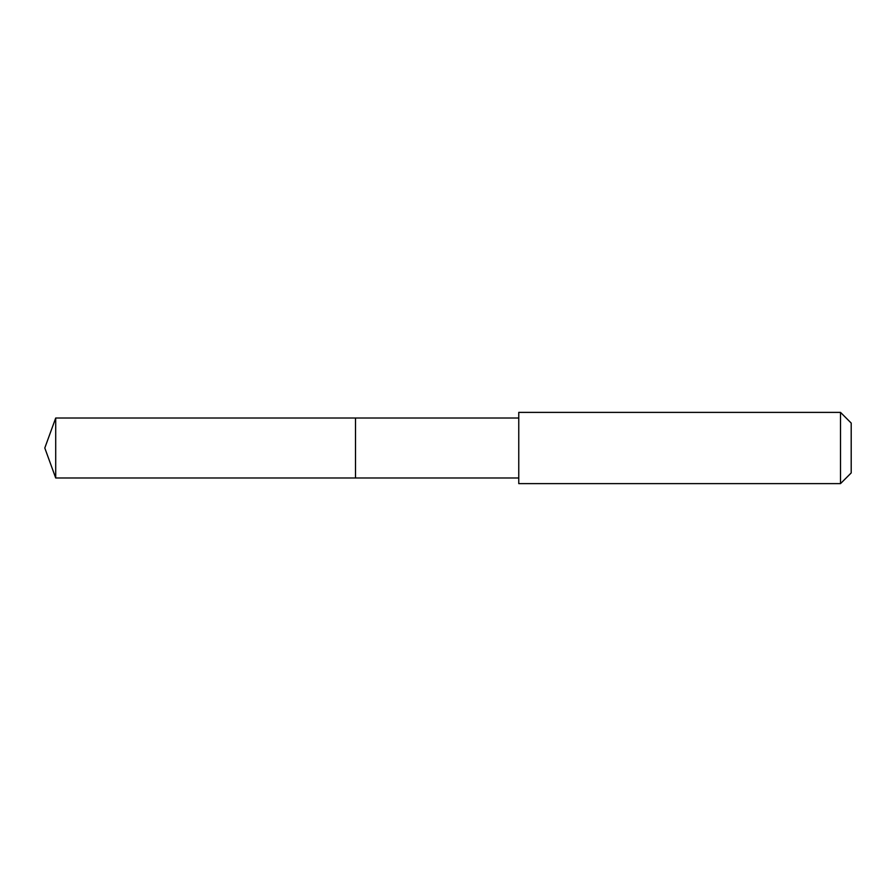 <?xml version="1.0" encoding="UTF-8"?>
<svg xmlns="http://www.w3.org/2000/svg" width="896" height="896" viewBox="0 0 896 896"><rect width="100%" height="100%" fill="white"/><g stroke="black" fill="none" stroke-linecap="round" stroke-linejoin="round"><path stroke-width="1.34" d="M518.762 418.018L55.709 418.018L55.709 477.982L355.499 477.982L355.499 418.018L355.499 477.982L518.762 477.982M55.709 477.982L44.8 448L55.709 418.018M518.762 412.384L518.762 483.616L840.515 483.616L840.515 412.384L518.762 412.384M840.515 412.384L851.2 423.069L851.2 472.931L840.515 483.616"/></g></svg>
